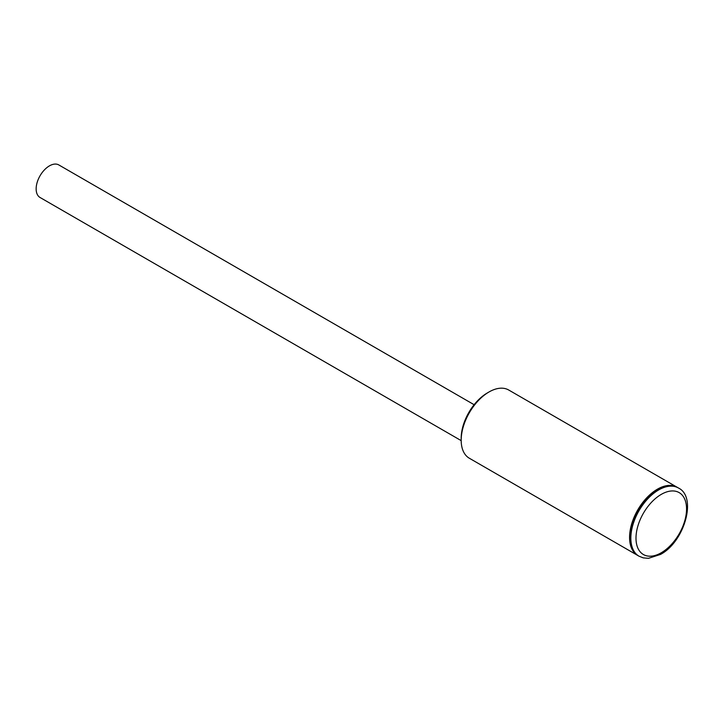 <?xml version="1.0" encoding="UTF-8"?>
<svg xmlns="http://www.w3.org/2000/svg" width="723" height="723" viewBox="0 0 723 723"><rect width="100%" height="100%" fill="white"/><g stroke="black" fill="none" stroke-linecap="round" stroke-linejoin="round"><path stroke-width="1.08" d="M461.184 440.208L461.184 438.228A36.963 21.338 -60 0 1 487.32 392.96L489.028 391.965A39.385 22.738 120 0 0 461.184 440.208A39.385 22.738 120 0 0 469.335 458.237L637.722 555.454A39.385 22.738 120 0 0 637.939 555.571M677.324 487.356A39.385 22.738 120 0 0 677.108 487.239A39.385 22.738 120 0 0 657.415 489.182A39.385 22.738 120 0 0 631.685 523.895A39.385 22.738 120 0 0 637.722 555.454M657.849 489.435A39.385 22.738 120 0 0 632.119 524.139A39.385 22.738 120 0 0 638.156 555.698L639.005 556.195A39.385 22.738 -60 0 1 632.968 524.636A39.385 22.738 -60 0 1 658.698 489.932A39.385 22.738 -60 0 1 678.391 487.98L677.541 487.483A39.385 22.738 120 0 0 657.849 489.435M677.108 487.239L508.721 390.022A39.385 22.738 120 0 0 489.028 391.965L487.32 392.96M461.184 440.623L40.036 197.478A18.78 10.845 -60 0 1 36.15 188.884A18.78 10.845 -60 0 1 44.347 169.977A18.78 10.845 -60 0 1 58.825 164.943L474.116 404.708M661.274 494.378A35.752 20.642 120 0 0 635.996 538.165A35.752 20.642 120 0 0 661.274 552.761A35.752 20.642 120 0 0 686.552 508.974A35.752 20.642 120 0 0 661.274 494.378M639.005 556.195L643.28 557.885L648.486 558.328L660.515 554.424C684.5 541.834 697.397 496.909 678.391 487.98"/></g></svg>
